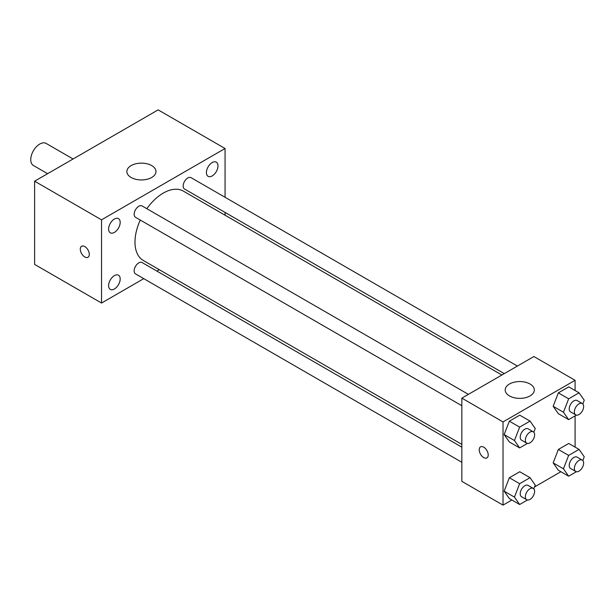 <?xml version="1.0" encoding="UTF-8"?>
<svg xmlns="http://www.w3.org/2000/svg" width="615" height="615" viewBox="0 0 615 615"><rect width="100%" height="100%" fill="white"/><g stroke="black" fill="none" stroke-linecap="round" stroke-linejoin="round"><path stroke-width="0.92" d="M73.085 158.985L46.125 143.418A12.738 7.357 120 0 0 36.308 146.831A12.738 7.357 120 0 0 30.75 159.654A12.738 7.357 120 0 0 33.387 165.481L47.609 173.691M143.772 278.649L101.529 303.041L34.609 264.412L34.609 181.194L158.147 109.877L225.059 148.507L225.059 197.292M212.198 162.568A8.18 4.728 120 0 0 206.848 169.778A8.18 4.728 120 0 0 208.101 176.336A8.18 4.728 120 0 0 216.288 171.616A8.18 4.728 120 0 0 216.288 162.168A8.18 4.728 120 0 0 212.198 162.568M114.398 219.032A8.18 4.728 120 0 0 109.047 226.243A8.18 4.728 120 0 0 110.3 232.801A8.18 4.728 120 0 0 118.487 228.08A8.18 4.728 120 0 0 118.487 218.632A8.18 4.728 120 0 0 114.398 219.032M114.398 275.62A8.18 4.728 120 0 0 109.047 282.831A8.18 4.728 120 0 0 110.3 289.388A8.18 4.728 120 0 0 118.487 284.66A8.18 4.728 120 0 0 118.487 275.213A8.18 4.728 120 0 0 114.398 275.62M101.529 303.041L101.529 219.832L34.609 181.194M101.529 219.832L225.059 148.507M151.713 177.481A14.56 8.402 180 0 1 135.846 179.303A14.56 8.402 180 0 1 126.859 171.539A14.56 8.402 180 0 1 141.419 163.136A14.56 8.402 180 0 1 155.979 171.539A14.56 8.402 180 0 1 151.713 177.481M159.293 269.693L156.879 271.084M89.298 254.379A6.373 3.675 60 0 1 87.983 257.293A6.373 3.675 60 0 1 81.611 253.618A6.373 3.675 60 0 1 81.611 246.261A6.373 3.675 60 0 1 86.523 247.968A6.373 3.675 60 0 1 89.298 254.379M87.983 257.293A6.373 3.675 60 0 1 81.618 253.618A6.373 3.675 60 0 1 81.618 246.261M225.059 212.421L225.059 215.204M517.399 366.063L191.073 177.666A6.55 3.782 120 0 0 187.798 177.989A6.55 3.782 120 0 0 183.162 186.014A6.55 3.782 120 0 0 184.523 189.013L504.292 373.628M461.842 447.159L142.073 262.536A6.55 3.782 120 0 0 138.79 262.866A6.55 3.782 120 0 0 134.162 270.884A6.55 3.782 120 0 0 135.515 273.89L461.842 462.288M468.392 394.353L142.073 205.956A6.55 3.782 120 0 0 138.79 206.279A6.55 3.782 120 0 0 134.516 212.052A6.55 3.782 120 0 0 135.515 217.303L461.842 405.708M140.274 220.047A40.037 23.116 120 0 0 134.985 242.118A40.037 23.116 120 0 0 143.28 260.445L461.842 444.368M501.878 375.027L183.316 191.104A40.037 23.116 120 0 0 146.824 208.7M511.872 500.018L503.024 505.123L461.842 481.353L461.842 398.136L533.905 356.531L575.087 380.308L575.087 390.533M560.872 471.72L534.535 486.934M558.351 413.68L553.154 406.284L558.351 392.877L568.752 386.873L558.351 392.877L553.154 406.284L558.351 413.68L568.644 419.63L563.448 412.227L568.644 398.827L579.046 392.816L584.25 400.219L582.805 403.947M509.351 498.557L504.146 491.162L509.351 477.755L519.752 471.751L509.351 477.755L504.146 491.162L509.351 498.557L519.644 504.5L514.448 497.105L519.644 483.698L530.045 477.694L535.25 485.097L533.797 488.825M575.087 415.909L575.087 447.113M503.024 505.123L503.024 421.913L575.087 380.308M558.351 470.267L553.154 462.872L558.351 449.465L568.752 443.461L558.351 449.465L553.154 462.872L558.351 470.267L568.644 476.21L563.448 468.815L568.644 455.408L579.046 449.404L584.25 456.799L582.805 460.535M509.351 441.977L504.146 434.574L509.351 421.175L519.752 415.163L509.351 421.175L504.146 434.574L509.351 441.977L519.644 447.92L514.448 440.517L519.644 427.118L530.045 421.114L535.25 428.509L533.797 432.237M503.024 421.913L461.842 398.136M509.458 395.914A14.56 8.402 180 0 1 505.192 389.964A14.56 8.402 180 0 1 519.752 381.561A14.56 8.402 180 0 1 534.312 389.964A14.56 8.402 180 0 1 525.318 397.736A14.56 8.402 180 0 1 509.458 395.914M488.225 454.977A6.373 3.675 60 0 1 486.903 457.891A6.373 3.675 60 0 1 480.53 454.216A6.373 3.675 60 0 1 480.53 446.859A6.373 3.675 60 0 1 485.443 448.566A6.373 3.675 60 0 1 488.225 454.977M486.903 457.891A6.373 3.675 60 0 1 480.538 454.208A6.373 3.675 60 0 1 480.538 446.859M527.432 443.423L519.644 447.92M533.266 431.815L528.124 428.84A6.55 3.782 120 0 0 523.073 430.592A6.55 3.782 120 0 0 520.213 437.188A6.55 3.782 120 0 0 521.566 440.186L526.717 443.161A6.55 3.782 120 0 0 533.266 439.379A6.55 3.782 120 0 0 533.266 431.815A6.55 3.782 120 0 0 528.224 433.567A6.55 3.782 120 0 0 525.364 440.163A6.55 3.782 120 0 0 526.717 443.161M514.448 440.517L504.146 434.574M519.644 427.118L509.351 421.175M530.045 421.114L519.752 415.163M576.432 415.133L568.644 419.63M582.274 403.525L577.124 400.55A6.55 3.782 120 0 0 572.073 402.302A6.55 3.782 120 0 0 569.213 408.898A6.55 3.782 120 0 0 570.574 411.896L575.717 414.871A6.55 3.782 120 0 0 582.274 411.089A6.55 3.782 120 0 0 582.274 403.525A6.55 3.782 120 0 0 577.224 405.277A6.55 3.782 120 0 0 574.364 411.873A6.55 3.782 120 0 0 575.717 414.871M563.448 412.227L553.154 406.284M568.644 398.827L558.351 392.877M579.046 392.816L568.752 386.873M527.432 500.01L519.644 504.5M533.266 488.395L528.124 485.427A6.55 3.782 120 0 0 523.073 487.18A6.55 3.782 120 0 0 520.213 493.776A6.55 3.782 120 0 0 521.566 496.774L526.717 499.741A6.55 3.782 120 0 0 533.266 495.959A6.55 3.782 120 0 0 533.266 488.395A6.55 3.782 120 0 0 528.224 490.155A6.55 3.782 120 0 0 525.364 496.743A6.55 3.782 120 0 0 526.717 499.741M514.448 497.105L504.146 491.162M519.644 483.698L509.351 477.755M530.045 477.694L519.752 471.751M576.432 471.713L568.644 476.21M582.274 460.105L577.124 457.13A6.55 3.782 120 0 0 572.073 458.89A6.55 3.782 120 0 0 569.213 465.478A6.55 3.782 120 0 0 570.574 468.484L575.717 471.451A6.55 3.782 120 0 0 582.274 467.669A6.55 3.782 120 0 0 582.274 460.105A6.55 3.782 120 0 0 577.224 461.857A6.55 3.782 120 0 0 574.364 468.453A6.55 3.782 120 0 0 575.717 471.451M563.448 468.815L553.154 462.872M568.644 455.408L558.351 449.465M579.046 449.404L568.752 443.461"/></g></svg>
